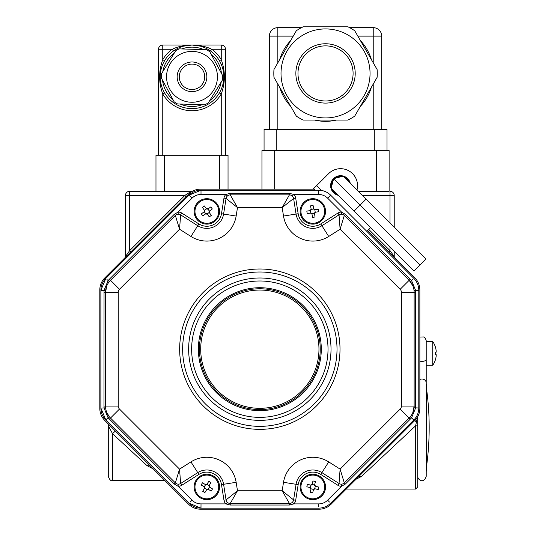 <?xml version="1.0" encoding="UTF-8"?>
<svg xmlns="http://www.w3.org/2000/svg" width="536" height="536" viewBox="0 0 536 536"><rect width="100%" height="100%" fill="white"/><g stroke="black" fill="none" stroke-linecap="round" stroke-linejoin="round"><path stroke-width="0.8" d="M130.871 251.833L129.672 250.634L184.793 195.513L129.672 195.513L129.672 250.634L125.431 256.563L125.431 195.513A4.241 4.241 0 0 1 129.672 191.272L192.357 191.272M197.737 189.389L196.558 189.637M196.022 189.778L195.526 189.918M194.903 190.133L194.354 190.334M193.262 190.809L192.558 191.164M185.985 196.712L184.793 195.513L187.379 193.664A1.695 0.549 -135 0 0 188.578 194.119L104.775 277.929A16.958 16.958 0 0 0 99.81 289.916L99.81 408.439A16.958 16.958 0 0 0 104.775 420.425L188.578 504.235A16.958 16.958 0 0 0 200.571 509.2L319.088 509.2A16.958 16.958 0 0 0 331.081 504.235L414.884 420.425L416.372 422.147A2.117 0.683 0 0 0 417.732 421.51L417.732 486.943L415.614 489.067L415.614 425.818L417.732 425.879M187.379 193.664L191.935 191.272M190.334 192.591L188.578 194.119A16.958 16.958 0 0 1 200.571 189.154L314.123 189.154M125.431 256.563A1.695 1.695 0 0 1 124.935 257.762M107.937 424.023L107.046 422.696A4.241 4.241 0 0 1 108.285 425.698L108.285 476.35L108.285 425.698L112.526 433.684L112.526 480.584L112.526 433.684A4.241 0.348 -45 0 1 115.521 431.178M150.033 465.69L150.02 465.677A4.241 2.499 -45 0 0 147.025 465.63L112.526 433.684M153.986 469.302L147.025 465.63M388.788 251.833L389.987 250.634L394.228 256.563A1.695 1.695 0 0 0 394.724 257.762M367.562 230.601L414.884 277.929A16.958 16.958 0 0 1 419.856 289.916L419.856 408.439A16.958 16.958 0 0 1 414.884 420.425L417.926 416.291A1.695 1.695 0 0 0 417.732 417.075L417.732 421.51M417.745 416.867L417.732 417.075A2.117 1.615 0 0 1 417.283 418.067L415.614 425.818L361.465 476.471L356.092 479.224M417.926 416.291L417.283 418.067M358.47 476.846A4.241 2.881 -135 0 1 361.465 476.471M389.987 223.05L389.987 191.272A4.241 4.241 0 0 1 394.228 195.513L394.228 227.291M394.228 251.27L394.228 256.563M417.732 477.569L417.732 417.075M432.746 357.673L432.746 365.284L426.214 365.284L426.214 340.702L426.214 476.35C423.574 484.37 417.584 479.62 417.732 476.35M426.214 427.601L426.214 382.892A4.241 3.886 180 0 0 419.856 379.528M426.214 383.542L426.214 471.653L426.596 465.972L426.596 389.23L426.596 465.972A286.137 286.137 0 0 0 426.596 389.23L426.214 383.542M341.834 214.226L341.466 214.199L341.546 212.082L327.643 198.179L330.638 195.178L413.826 278.365A16.958 16.958 0 0 1 418.79 290.358L418.79 407.997A16.958 16.958 0 0 1 413.826 419.99L330.638 503.177A16.958 16.958 0 0 1 318.652 508.141L201.007 508.141L189.02 503.177L105.833 419.99L100.869 407.997L100.869 290.358L105.833 278.365L189.02 195.178L201.007 190.213L318.652 190.213A16.958 16.958 0 0 1 330.638 195.178A16.958 16.958 0 0 0 318.652 190.213L318.652 194.454L293.735 194.454L292.294 196.009L292.006 195.767M412.713 418.817L413.826 419.99L412.894 420.921M292.006 502.587L292.294 502.346L293.735 503.9L289.413 505.033L230.245 505.033L225.924 503.9A6.358 6.358 0 0 1 223.968 500.235L221.495 484.624A14.834 14.834 0 0 0 198.89 474.42L181.764 485.288A6.358 6.358 0 0 1 178.113 486.273L174.26 484.015L108.078 417.745L105.833 419.99A16.958 16.958 0 0 1 100.869 407.997L100.869 406.683M106.818 412.546L109.344 416.78L108.078 417.745L104.038 407.997L103.977 406.067L104.038 290.358L108.078 280.609L109.398 279.196L174.26 214.34L178.113 212.082A6.358 6.358 0 0 1 181.764 213.067L198.89 223.934A14.834 14.834 0 0 0 221.495 213.73L223.968 198.119A6.358 6.358 0 0 1 225.924 194.454L230.245 193.322L289.413 193.322L293.735 194.454A6.358 6.358 0 0 1 295.691 198.119L293.601 198.454L282.171 207.593L289.413 194.876A4.241 4.241 0 0 1 293.601 198.454L296.073 214.065A16.958 16.958 0 0 0 321.901 225.723L339.033 214.856A4.241 4.241 0 0 1 344.3 215.439L340.112 229.234L339.033 214.856L337.894 213.067A6.358 6.358 0 0 1 341.546 212.082L345.398 214.34L411.581 280.609L415.621 290.358L415.681 292.288L415.621 407.997L411.581 417.745L410.261 419.159L345.398 484.015L341.546 486.273A6.358 6.358 0 0 1 337.894 485.288L320.769 474.42A14.834 14.834 0 0 0 298.163 484.624L295.691 500.235A6.358 6.358 0 0 1 293.735 503.9L318.652 503.9L318.685 506.527M290.961 195.171L290.123 194.936M229.535 194.936L228.698 195.171M227.653 195.767L227.365 196.009L225.924 194.454L201.007 194.454A12.717 12.717 0 0 0 192.015 198.179L178.113 212.082L178.193 214.199L177.825 214.226M343.757 214.976L343 214.547M412.847 285.809L409.162 280.295A16.958 16.958 0 0 1 414.127 292.288L414.04 290.572L418.79 290.358M412.841 412.553L414.127 406.067L414.127 292.288L414.127 406.067A16.958 16.958 0 0 1 409.162 418.06L410.315 416.78L413.826 419.99M176.659 214.547L175.902 214.976M106.818 285.802L105.532 292.288A16.958 16.958 0 0 1 110.496 280.295L109.344 281.574L106.952 279.537M318.652 503.9A12.717 12.717 0 0 0 327.643 500.175L341.546 486.273L341.466 484.155L341.834 484.129M343 483.807L343.757 483.378M109.344 416.78L110.496 418.06A16.958 16.958 0 0 1 105.532 406.067L105.619 407.782L102.483 408.037M175.902 483.378L176.659 483.807M177.825 484.129L178.193 484.155L178.113 486.273L192.015 500.175L190.186 502.058M290.123 503.418L290.961 503.183M192.015 500.175A12.717 12.717 0 0 0 201.007 503.9L225.924 503.9L227.365 502.346L227.653 502.587M228.698 503.183L229.535 503.418M190.186 196.297L189.02 195.178A16.958 16.958 0 0 1 201.007 190.213L201.007 194.454M102.483 290.318L100.869 290.358A16.958 16.958 0 0 1 105.833 278.365M200.973 506.527L201.007 508.141A16.958 16.958 0 0 1 189.02 503.177M410.261 419.159L409.162 418.06L344.3 482.916A4.241 4.241 0 0 1 339.033 483.499L340.112 469.121L344.3 482.916L345.398 484.015M337.894 485.288L339.033 483.499L321.901 472.631A16.958 16.958 0 0 0 296.073 484.289L293.601 499.9A4.241 4.241 0 0 1 289.413 503.478L282.171 490.762L293.601 499.9L295.691 500.235M345.398 214.34L344.3 215.439L409.162 280.295L410.261 279.196M181.764 213.067L180.625 214.856L197.757 225.723L190.943 236.463L179.547 229.234L175.359 215.439A4.241 4.241 0 0 1 180.625 214.856L179.547 229.234L119.488 289.293A4.241 4.241 0 0 0 118.248 292.288L118.248 406.067A4.241 4.241 0 0 0 119.488 409.062L179.547 469.121L180.625 483.499A4.241 4.241 0 0 1 175.359 482.916L179.547 469.121L190.943 461.891A29.674 29.674 0 0 1 236.148 482.306L237.488 490.762L230.245 503.478A4.241 4.241 0 0 1 226.065 499.9L237.488 490.762L282.171 490.762L283.51 482.306L298.163 484.624M289.413 505.033L289.413 503.478L230.245 503.478L230.245 505.033M223.968 500.235L226.065 499.9L223.592 484.289A16.958 16.958 0 0 0 197.757 472.631L180.625 483.499L181.764 485.288M230.245 193.322L230.245 194.876L237.488 207.593L226.065 198.454A4.241 4.241 0 0 1 230.245 194.876L289.413 194.876L289.413 193.322M174.26 484.015L175.359 482.916L110.496 418.06L109.398 419.159M198.89 223.934L197.757 225.723A16.958 16.958 0 0 0 223.592 214.065L226.065 198.454L223.968 198.119M103.977 406.067L105.532 406.067L105.532 292.288L103.977 292.288M109.398 279.196L110.496 280.295L175.359 215.439L174.26 214.34M259.833 410.643A61.466 61.466 0 0 1 206.601 318.444A61.466 61.466 0 0 1 313.058 318.444A61.466 61.466 0 0 1 259.833 410.643M349.325 182.394A9.326 9.326 0 0 0 343.831 176.9M342.142 176.445A9.326 9.326 0 0 0 334.638 178.455M333.399 179.694A9.326 9.326 0 0 0 331.389 187.198M331.844 188.886A9.326 9.326 0 0 0 337.338 194.38M315.181 190.213L313.607 188.639L316.609 185.644L321.406 190.441M366.812 231.351L370.564 227.606M356.963 190.032A16.958 16.958 0 0 0 328.595 173.651L316.609 185.644M350.276 183.345A9.963 9.963 0 0 0 331.885 180.786A9.963 9.963 0 0 0 338.29 195.332M366.061 199.131L426.013 259.076L414.027 271.069L331.127 188.176L333.66 178.716L343.12 176.183L366.061 199.131L360.071 205.127L333.66 178.716M420.023 265.072L360.071 205.127L354.075 211.117L338.049 195.097M325.533 117.94A44.508 44.508 0 0 0 344.782 33.299A44.508 44.508 0 0 0 282.13 63.556A44.508 44.508 0 0 0 325.533 117.94M376.406 150.583L389.123 150.583L389.123 191.272L376.406 191.272L376.406 150.583L274.666 150.583L274.666 189.154M261.95 189.154L261.95 150.583L274.666 150.583M264.067 150.583L264.067 129.384L386.999 129.384L386.999 150.583M349.586 27.651L373.224 27.651A8.476 8.476 0 0 1 381.699 36.126L381.699 129.384M301.48 27.651L277.842 27.651A8.476 8.476 0 0 0 269.367 36.126L277.842 36.126L277.842 62.772M269.367 129.384L269.367 36.126M358.209 191.272L376.406 191.272M347.904 120.057L303.168 120.057A51.717 51.717 0 0 1 296.334 116.111L273.97 77.372A51.717 51.717 0 0 1 273.97 69.486L296.334 30.746A51.717 51.717 0 0 1 303.168 26.8L347.904 26.8A51.717 51.717 0 0 1 354.732 30.746L377.103 69.486A51.717 51.717 0 0 1 377.103 77.372L354.732 116.111A51.717 51.717 0 0 1 347.904 120.057M325.533 100.982A27.55 27.55 0 0 0 349.398 59.65A27.55 27.55 0 0 0 301.674 59.65A27.55 27.55 0 0 0 325.533 100.982A27.55 27.55 0 0 0 349.398 59.65A27.55 27.55 0 0 0 301.674 59.65A27.55 27.55 0 0 0 325.533 100.982M174.187 101.86A30.733 30.733 0 0 0 177.57 103.951L204.779 104.775A30.733 30.733 0 0 0 208.283 102.885L222.601 79.73A30.733 30.733 0 0 0 222.721 75.757L209.824 51.778A30.733 30.733 0 0 0 206.44 49.687L179.232 48.87A30.733 30.733 0 0 0 175.728 50.753L161.41 73.908A30.733 30.733 0 0 0 161.289 77.881L174.187 101.86M192.009 102.255A25.433 25.433 0 0 0 216.859 71.409A25.433 25.433 0 0 0 181.429 53.687A25.433 25.433 0 0 0 192.009 102.255M225.495 155.239L225.495 49.265A4.241 4.241 0 0 0 221.254 45.031L221.254 49.265L211.774 49.265A33.915 33.915 0 0 1 221.254 59.657C225.415 71.087 225.415 82.531 221.254 93.981A33.915 33.915 0 0 1 162.756 93.981C158.596 82.557 158.596 71.114 162.756 59.657A33.915 33.915 0 0 1 172.237 49.265C177.778 46.545 184.371 45.131 192.009 45.031C199.64 45.131 206.233 46.545 211.774 49.265L210.541 50.987L207.043 48.809M189.422 45.131L188.967 45.171M187.814 45.305L187.245 45.386M185.945 45.607L184.732 45.868M183.6 46.163L192.009 45.031L221.254 45.031M181.282 46.893L180.089 47.342M178.964 47.825L177.912 48.32M176.739 48.937L175.654 49.553M176.967 48.809L173.47 50.987L172.237 49.265L162.756 49.265L162.756 59.657L164.586 60.729M163.567 62.612L163.125 63.523M162.683 64.534L162.314 65.459M162.301 65.486L162.127 65.968M161.932 66.504L161.812 66.873M160.921 70.162L160.84 70.544M160.733 71.1L160.646 71.603M160.639 71.63L160.492 72.615M160.364 73.727L160.277 74.806M160.21 76.862L160.257 78.511M160.277 78.892L160.371 79.958M160.499 81.063L160.646 82.042M160.646 82.062L160.74 82.571M160.847 83.12L160.927 83.509M161.818 86.792L161.946 87.167M162.133 87.696L162.308 88.159M162.321 88.206L162.689 89.123M163.132 90.128L163.567 91.033M162.756 155.239L162.756 93.981L164.586 92.909A31.792 31.792 0 0 0 219.425 92.909L221.254 93.981L221.254 155.239M220.443 91.033L220.886 90.115M221.328 89.11L221.696 88.185M221.71 88.152L221.891 87.676M222.078 87.134L222.199 86.765M223.09 83.482L223.17 83.093M223.278 82.537L223.365 82.042M223.371 82.008L223.519 81.03M223.646 79.918L223.733 78.832M223.8 76.782L223.753 75.127M223.733 74.752L223.646 73.68M223.512 72.574L223.278 71.074M223.17 70.517L223.09 70.136M222.192 66.846L222.072 66.477M221.877 65.941L221.71 65.479M221.69 65.439L221.321 64.521M220.879 63.516L220.443 62.605M225.495 49.265L221.254 49.265L221.254 59.657L219.425 60.729A31.792 31.792 0 0 0 210.541 50.987M208.357 49.553L207.271 48.937M206.099 48.32L205.047 47.825M203.921 47.342L202.729 46.893M158.515 155.239L158.515 49.265A4.241 4.241 0 0 1 162.756 45.031L192.009 45.031L200.41 46.163M198.065 45.607L197.422 45.493M196.766 45.386L196.35 45.326M195.881 45.265L194.789 45.151M155.976 191.272L155.976 155.239L228.035 155.239L228.035 189.154M203.66 47.242L203.66 46.404M192.009 45.031A31.792 31.792 0 0 1 223.8 76.822A31.792 31.792 0 0 1 192.009 108.614A31.792 31.792 0 0 1 160.21 76.822A31.792 31.792 0 0 1 192.009 45.031A31.792 31.792 0 0 1 223.8 76.822A31.792 31.792 0 0 1 192.009 108.614A31.792 31.792 0 0 1 160.21 76.822A31.792 31.792 0 0 1 192.009 45.031M192.009 89.539A12.717 12.717 0 0 0 203.017 70.464A12.717 12.717 0 0 0 180.994 70.464A12.717 12.717 0 0 0 192.009 89.539A12.717 12.717 0 0 0 203.017 70.464A12.717 12.717 0 0 0 180.994 70.464A12.717 12.717 0 0 0 192.009 89.539M310.324 487.686A1.273 1.273 0 0 1 311.021 488.819A4.992 2.492 13.6 0 1 310.981 489.12L310.049 487.579A4.992 2.492 -76.4 0 1 310.324 487.686L310.94 485.147A1.273 1.273 0 0 0 312.079 484.457L314.619 485.067A1.273 1.273 0 0 0 315.309 486.206L314.692 488.745A1.273 1.273 0 0 0 313.56 489.435L311.021 488.819M310.049 487.579L306.827 486.802A20.576 10.284 -76.4 0 1 307.423 484.33L310.646 485.107L312.18 484.175A4.992 2.492 13.6 0 1 312.079 484.457M314.619 485.067A4.992 2.492 -166.4 0 1 314.652 484.772L315.436 481.549L314.652 484.772L315.59 486.306L318.813 487.09A20.576 10.284 103.6 0 1 318.21 489.562L314.987 488.778L313.453 489.716A4.992 2.492 -166.4 0 1 313.56 489.435M310.981 489.12L310.203 492.336L310.981 489.12M312.669 492.939L313.453 489.716L312.669 492.939A20.576 10.284 -166.4 0 1 310.203 492.336M312.964 480.953L312.18 484.175L312.964 480.953A20.576 10.284 13.6 0 1 315.436 481.549M310.022 498.48A11.872 11.872 0 0 1 304.227 478.755A11.872 11.872 0 0 1 324.206 483.599A11.872 11.872 0 0 1 310.022 498.48M309.821 499.304A12.717 12.717 0 0 1 303.611 478.172A12.717 12.717 0 0 1 325.017 483.365A12.717 12.717 0 0 1 309.821 499.304M204.243 486.896A1.273 1.273 0 0 1 204.558 488.189A4.992 2.492 31.3 0 1 204.437 488.457L204.008 486.708A4.992 2.492 -58.7 0 1 204.243 486.896L205.603 484.665A1.273 1.273 0 0 0 206.896 484.35L209.127 485.703A1.273 1.273 0 0 0 209.442 486.996L208.082 489.227A1.273 1.273 0 0 0 206.789 489.542L204.558 488.189M204.008 486.708L201.174 484.986A20.576 10.284 -58.7 0 1 202.494 482.815L205.328 484.537L207.077 484.108A4.992 2.492 31.3 0 1 206.896 484.35M209.127 485.703A4.992 2.492 -148.7 0 1 209.248 485.435L210.97 482.601L209.248 485.435L209.677 487.177L212.511 488.906A20.576 10.284 121.3 0 1 211.184 491.077L208.357 489.355L206.608 489.777A4.992 2.492 -148.7 0 1 206.789 489.542M204.437 488.457L202.709 491.291L204.437 488.457M204.886 492.611L206.608 489.777L204.886 492.611A20.576 10.284 -148.7 0 1 202.709 491.291M208.799 481.281L207.077 484.108L208.799 481.281A20.576 10.284 31.3 0 1 210.97 482.601M200.678 497.086A11.872 11.872 0 0 1 201.141 476.531A11.872 11.872 0 0 1 218.708 487.217A11.872 11.872 0 0 1 200.678 497.086M200.236 497.81A12.717 12.717 0 0 1 200.732 475.787A12.717 12.717 0 0 1 219.559 487.237A12.717 12.717 0 0 1 200.236 497.81M204.457 210.373A1.273 1.273 0 0 1 204.256 211.686A4.992 2.492 53.7 0 1 204.042 211.888L204.31 210.112A4.992 2.492 -36.3 0 1 204.457 210.373L206.568 208.826A1.273 1.273 0 0 0 207.881 209.027L209.429 211.13A1.273 1.273 0 0 0 209.228 212.444L207.117 213.991A1.273 1.273 0 0 0 205.804 213.79L204.256 211.686M204.31 210.112L202.347 207.439A20.576 10.284 -36.3 0 1 204.397 205.938L206.36 208.605L208.136 208.879A4.992 2.492 53.7 0 1 207.881 209.027M209.429 211.13A4.992 2.492 -126.3 0 1 209.643 210.929L212.316 208.966L209.643 210.929L209.375 212.705L211.338 215.378A20.576 10.284 143.7 0 1 209.288 216.886L207.325 214.212L205.543 213.938A4.992 2.492 -126.3 0 1 205.804 213.79M204.042 211.888L201.369 213.851L204.042 211.888M202.876 215.901L205.543 213.938L202.876 215.901A20.576 10.284 -126.3 0 1 201.369 213.851M210.809 206.916L208.136 208.879L210.809 206.916A20.576 10.284 53.7 0 1 212.316 208.966M197.275 218.44A11.872 11.872 0 0 1 205.536 199.613A11.872 11.872 0 0 1 217.71 216.175A11.872 11.872 0 0 1 197.275 218.44M196.591 218.943A12.717 12.717 0 0 1 205.442 198.769A12.717 12.717 0 0 1 218.487 216.517A12.717 12.717 0 0 1 196.591 218.943M311.148 209.415A1.273 1.273 0 0 1 310.384 210.501A4.992 2.492 80.3 0 1 310.096 210.588L311.135 209.12A4.992 2.492 -9.7 0 1 311.148 209.415L313.728 208.973A1.273 1.273 0 0 0 314.813 209.744L315.255 212.316A1.273 1.273 0 0 0 314.485 213.402L311.912 213.844A1.273 1.273 0 0 0 310.826 213.073L310.384 210.501M311.135 209.12L310.572 205.851A20.576 10.284 -9.7 0 1 313.084 205.422L313.64 208.685L315.108 209.723A4.992 2.492 80.3 0 1 314.813 209.744M315.255 212.316A4.992 2.492 -99.7 0 1 315.536 212.236L318.806 211.673L315.536 212.236L314.498 213.703L315.061 216.966A20.576 10.284 170.3 0 1 312.555 217.402L311.992 214.132L310.525 213.094A4.992 2.492 -99.7 0 1 310.826 213.073M310.096 210.588L306.827 211.144L310.096 210.588M307.255 213.65L310.525 213.094L307.255 213.65A20.576 10.284 -99.7 0 1 306.827 211.144M318.377 209.167L315.108 209.723L318.377 209.167A20.576 10.284 80.3 0 1 318.806 211.673M301.118 213.415A11.872 11.872 0 0 1 316.93 200.276A11.872 11.872 0 0 1 320.401 220.537A11.872 11.872 0 0 1 301.118 213.415M300.281 213.556A12.717 12.717 0 0 1 317.225 199.479A12.717 12.717 0 0 1 320.943 221.187A12.717 12.717 0 0 1 300.281 213.556M436.19 354.685L435.52 354.685L436.19 354.685L436.19 355.958L436.19 354.685L435.52 354.685A20.576 17.815 -90 0 0 435.52 352.145L436.19 352.145L436.19 350.872L436.19 352.145L435.52 352.145L436.19 352.145M435.52 359.274A21.159 21.159 0 0 0 436.19 355.958A21.159 21.159 0 0 1 435.52 359.274L435.52 359.274M435.52 352.145A20.576 17.815 -90 0 1 435.52 354.685M435.52 347.556A21.159 21.159 0 0 1 436.19 350.872A21.159 21.159 0 0 0 435.52 347.556L435.52 347.556M435.56 359.274A21.192 21.192 0 0 1 432.746 365.284L432.746 341.546L426.214 341.546L426.214 344.936M435.56 347.556A21.192 21.192 0 0 0 432.746 341.546L432.746 349.157M265.132 409.35A60.407 60.407 0 0 1 205.067 323.684A60.407 60.407 0 0 1 309.292 314.498A60.407 60.407 0 0 1 265.132 409.35A60.407 60.407 0 0 1 205.067 323.684A60.407 60.407 0 0 1 309.292 314.498A60.407 60.407 0 0 1 265.132 409.35M109.237 427.601L108.285 427.601M368.761 229.401L389.987 250.634L389.987 247.029M415.614 476.35L415.614 489.067L346.249 489.067M394.228 195.513L362.45 195.513M129.672 191.272L129.672 195.513L125.431 195.513M426.127 359.777A4.241 1.99 180 0 1 419.856 361.11A4.241 1.99 -0 0 0 426.214 359.388M412.713 279.537L410.315 281.574M329.473 502.058L327.643 500.175M105.833 419.99L106.952 418.817M295.691 198.119L298.163 213.73A14.834 14.834 0 0 0 320.769 223.934L337.894 213.067M320.769 223.934L328.715 236.463A29.674 29.674 0 0 1 283.51 216.048L298.163 213.73M221.495 213.73L236.148 216.048A29.674 29.674 0 0 1 190.943 236.463M415.681 406.067L401.41 406.067L401.41 292.288L415.681 292.288M414.04 407.782L418.79 407.997M100.869 290.358L105.619 290.572M283.51 482.306A29.674 29.674 0 0 1 328.715 461.891L320.769 474.42M198.89 474.42L190.943 461.891M221.495 484.624L223.592 484.289A16.958 16.958 0 0 0 197.757 472.631M327.643 198.179A12.717 12.717 0 0 0 318.652 194.454M189.02 195.178L192.015 198.179M201.007 503.9L201.007 508.141M409.162 418.06L400.171 409.062A4.241 4.241 0 0 0 401.41 406.067M328.715 461.891L340.112 469.121L400.171 409.062M409.162 280.295L400.171 289.293L340.112 229.234L328.715 236.463M401.41 292.288A4.241 4.241 0 0 0 400.171 289.293M236.148 482.306L223.592 484.289M283.51 216.048L282.171 207.593L237.488 207.593L236.148 216.048M119.488 409.062L110.496 418.06M118.248 406.067L105.532 406.067M118.248 292.288L105.532 292.288M119.488 289.293L110.496 280.295M259.833 280.991A68.186 68.186 0 0 0 200.779 383.274A68.186 68.186 0 0 0 318.88 383.274A68.186 68.186 0 0 0 259.833 280.991M259.833 268.998A80.179 80.179 0 0 1 329.265 389.263A80.179 80.179 0 0 1 190.394 389.263A80.179 80.179 0 0 1 259.833 268.998M321.901 472.631A16.958 16.958 0 0 0 296.073 484.289M259.833 426.355A77.177 77.177 0 0 0 337.01 349.177A77.177 77.177 0 0 0 259.833 272A77.177 77.177 0 0 0 182.649 349.177A77.177 77.177 0 0 0 259.833 426.355M259.833 420.365A71.188 71.188 0 0 1 188.645 349.177A71.188 71.188 0 0 1 259.833 277.99A71.188 71.188 0 0 1 331.014 349.177A71.188 71.188 0 0 1 259.833 420.365M325.533 103.1A29.674 29.674 0 0 1 299.838 58.592A29.674 29.674 0 0 1 351.234 58.592A29.674 29.674 0 0 1 325.533 103.1M279.671 59.61A47.898 47.898 0 0 1 290.633 40.622M371.401 87.247A47.898 47.898 0 0 1 360.433 106.242M336.501 120.057A47.898 47.898 0 0 1 314.572 120.057M290.633 106.242A47.898 47.898 0 0 1 279.671 87.247M360.433 40.622A47.898 47.898 0 0 1 371.401 59.61M276.784 129.384L276.784 150.583M374.282 150.583L374.282 129.384M373.224 62.772L373.224 36.126L357.84 36.126M373.224 129.384L373.224 84.085M381.699 36.126L373.224 36.126L373.224 27.651M277.842 27.651L277.842 36.126L293.226 36.126M277.842 84.085L277.842 129.384M192.009 91.656A14.834 14.834 0 0 1 179.158 69.405A14.834 14.834 0 0 1 204.853 69.405A14.834 14.834 0 0 1 192.009 91.656M219.559 189.154L219.559 155.239M164.452 155.239L164.452 191.272M158.515 49.265L162.756 49.265L162.756 45.031M180.17 104.031A29.674 29.674 0 0 0 202.186 104.694M209.65 100.674A29.674 29.674 0 0 0 221.234 81.941M221.489 73.466A29.674 29.674 0 0 0 211.057 54.069M203.841 49.614A29.674 29.674 0 0 0 181.825 48.95M174.361 52.964A29.674 29.674 0 0 0 162.776 71.697M162.522 80.172A29.674 29.674 0 0 0 172.954 99.569M265.019 408.084A59.134 59.134 0 0 0 308.247 315.228A59.134 59.134 0 0 0 206.219 324.22A59.134 59.134 0 0 0 265.019 408.084M164.934 480.584L112.526 480.584C110.979 481.228 109.565 479.814 108.285 476.35M426.214 340.702L425.356 338.149L423.949 336.95L419.856 337.03M180.351 47.242L180.351 46.404"/></g></svg>
